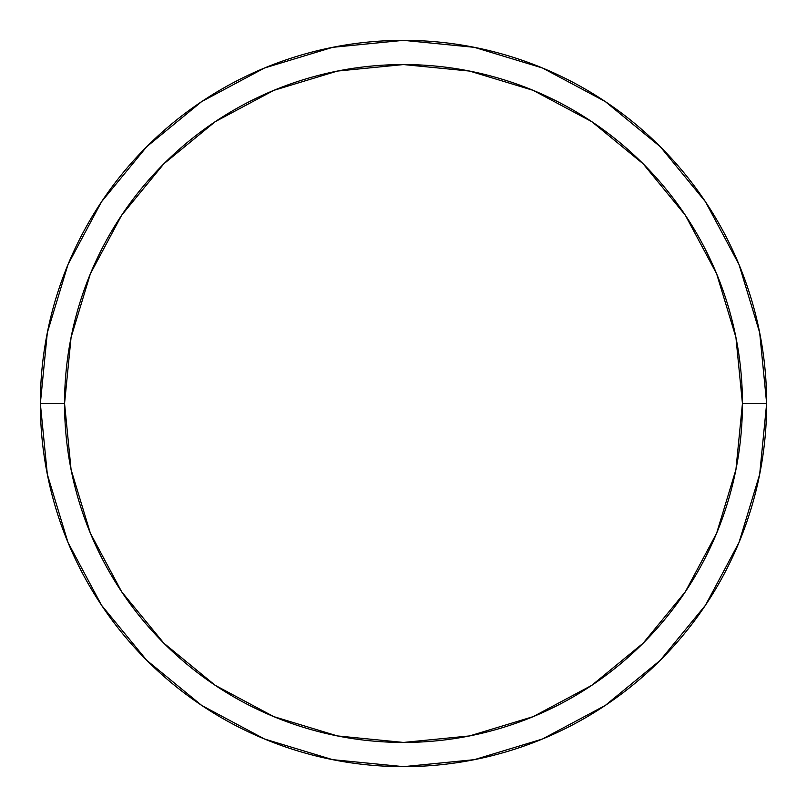 <?xml version="1.0" encoding="UTF-8"?>
<svg xmlns="http://www.w3.org/2000/svg" width="807" height="807" viewBox="0 0 807 807"><rect width="100%" height="100%" fill="white"/><g stroke="black" fill="none" stroke-linecap="round" stroke-linejoin="round"><path stroke-width="1.21" d="M40.35 403.5A363.15 363.15 0 0 0 403.5 766.65A363.15 363.15 0 0 0 766.65 403.5L742.44 403.5A338.94 338.94 0 0 1 403.5 742.44A338.94 338.94 0 0 1 64.56 403.5L71.077 469.624L90.364 533.205L121.686 591.803L163.831 643.169L215.197 685.314L273.795 716.636L337.376 735.923L403.5 742.44L469.624 735.923L533.205 716.636L591.803 685.314L643.169 643.169L685.314 591.803L716.636 533.205L735.923 469.624L742.44 403.5L735.923 337.376L716.636 273.795L685.314 215.197L643.169 163.831L591.803 121.686L533.205 90.364L469.624 71.077L403.5 64.56L337.376 71.077L273.795 90.364L215.197 121.686L163.831 163.831L121.686 215.197L90.364 273.795L71.077 337.376L64.56 403.5L40.35 403.5L64.56 403.5A338.94 338.94 0 0 1 403.5 64.56A338.94 338.94 0 0 1 742.44 403.5L766.65 403.5A363.15 363.15 0 0 0 403.5 40.35A363.15 363.15 0 0 0 40.35 403.5A363.15 363.15 0 0 1 403.5 40.35A363.15 363.15 0 0 1 766.65 403.5A363.15 363.15 0 0 1 403.5 766.65A363.15 363.15 0 0 1 40.35 403.5L47.331 332.655L67.99 264.525L101.48 201.841M101.551 201.74L146.713 146.713L201.649 101.621M201.74 101.551L264.525 67.99L332.655 47.331L403.379 40.35M403.5 40.35L474.345 47.331L542.475 67.99L605.159 101.48M605.26 101.551L660.287 146.713L705.379 201.649M705.449 201.74L739.01 264.525L759.669 332.655L766.65 403.379M766.65 403.5L759.669 474.345L739.01 542.475L705.52 605.159M705.449 605.26L660.287 660.287L605.351 705.379M605.26 705.449L542.475 739.01L474.345 759.669L403.621 766.65M403.5 766.65L332.655 759.669L264.525 739.01L201.841 705.52M201.74 705.449L146.713 660.287L101.621 605.351M101.551 605.26L67.99 542.475L47.331 474.345L40.35 403.621"/></g></svg>
